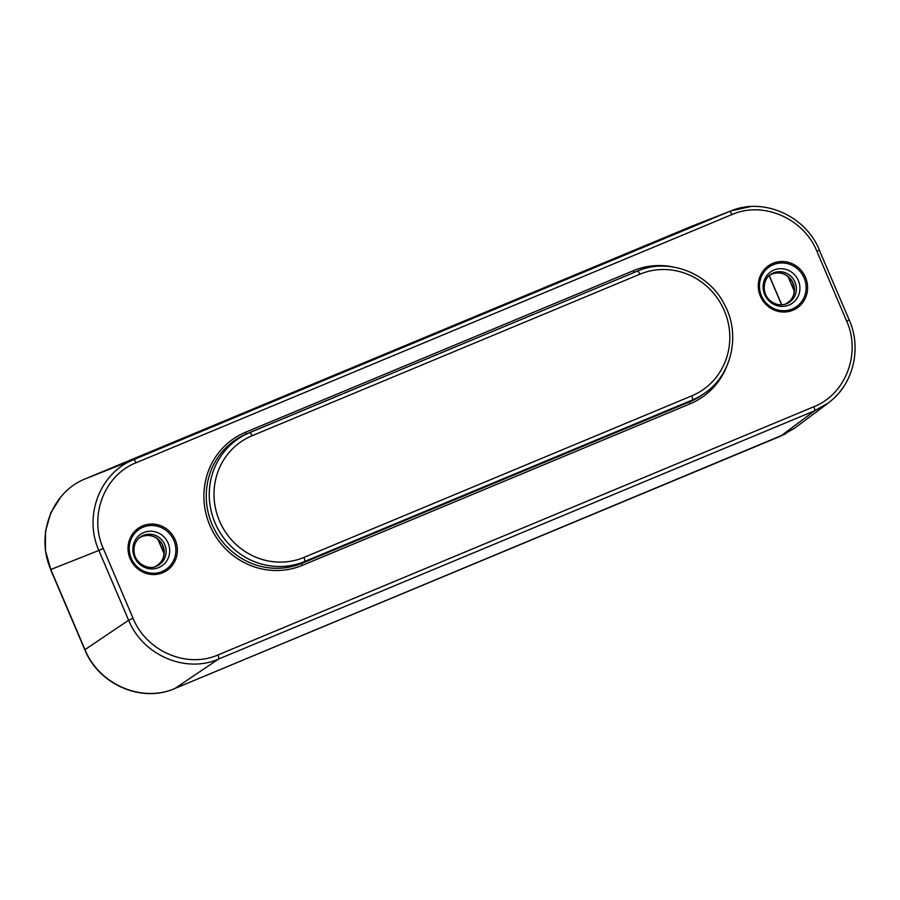 <?xml version="1.0" encoding="UTF-8"?>
<svg xmlns="http://www.w3.org/2000/svg" width="900" height="900" viewBox="0 0 900 900"><rect width="100%" height="100%" fill="white"/><g stroke="black" fill="none" stroke-linecap="round" stroke-linejoin="round"><path stroke-width="1.35" d="M750.398 206.606L730.732 210.96L691.324 226.406A3.915 1.125 67.4 0 1 691.324 226.406L85.466 478.777A3.915 1.125 67.4 0 1 85.466 478.777L84.825 479.048M780.626 436.151A3.915 1.125 -112.6 0 0 780.705 436.129A3.915 1.125 -112.6 0 0 780.761 436.095L794.678 428.141L828.124 403.088L814.477 410.839A3.915 1.125 -112.6 0 0 813.893 406.721C845.651 394.301 861.244 353.464 846.63 321.03L816.863 251.235C803.565 218.239 763.099 200.768 731.936 214.56A3.915 1.125 67.4 0 0 729.439 211.477L730.71 210.971C763.627 197.078 805.691 215.843 819.472 250.245L816.863 251.235M844.616 385.211C840.262 392.13 834.863 398.014 828.394 402.885M61.054 496.609L50.828 512.707L45.506 531.225L45.439 550.699L50.816 569.509C35.359 535.151 51.874 491.918 85.466 478.777L133.526 459.709C99.922 472.86 83.407 516.082 98.865 550.451L103.286 548.483C88.672 516.038 104.265 475.211 136.013 462.791L731.936 214.56M174.78 688.523A3.915 1.125 -112.6 0 0 174.847 688.5A3.915 1.125 -112.6 0 0 174.915 688.466C141.93 703.058 99.09 684.551 84.983 649.631L50.816 569.509L98.865 550.451L128.632 620.235C142.729 655.155 185.569 673.661 218.554 659.07A3.915 1.125 -112.6 0 0 217.98 654.952L813.893 406.721M726.941 365.805A72.394 69.3 -118.5 0 1 690.131 403.808A1.958 0.562 67.4 0 1 689.85 401.749L692.347 399.983A3.915 1.125 -112.6 0 0 691.774 395.865A66.161 63.337 61.5 0 0 724.309 310.669A66.161 63.337 61.5 0 0 639.877 274.207A3.915 1.125 67.4 0 0 637.38 271.125A70.076 67.084 -118.5 0 1 638.516 270.675C669.364 257.692 708.795 273.184 724.354 304.267C740.891 334.159 732.071 374.591 704.857 393.053A70.076 67.084 -118.5 0 1 692.347 399.983L304.504 561.544A3.915 1.125 -112.6 0 0 303.93 557.426A66.161 63.337 -118.5 0 1 219.499 520.954A66.161 63.337 -118.5 0 1 252.034 435.757L639.877 274.207M638.516 270.675L635.738 271.766A70.436 67.433 61.5 0 0 634.601 272.227A1.958 0.562 -112.6 0 1 633.352 270.686L245.509 432.248A72.394 69.3 61.5 0 0 209.903 525.465A72.394 69.3 61.5 0 0 302.299 565.369A1.958 0.562 67.4 0 1 302.006 563.31L689.85 401.749A70.436 67.433 61.5 0 0 702.428 394.785L704.857 393.053M633.352 270.686A72.394 69.3 -118.5 0 1 673.391 267.03M769.275 275.591L781.74 304.796M819.371 250.312L849.24 320.029L846.63 321.03M780.761 436.095L814.477 410.839L218.554 659.07L174.915 688.466L780.761 436.095M136.013 462.791A3.915 1.125 67.4 0 0 133.526 459.709L729.439 211.477L691.335 226.406M788.186 276.671L794.329 291.082M769.849 275.096A16.526 15.818 -118.5 0 1 771.998 273.994A16.526 15.818 -118.5 0 1 792.945 282.78A16.526 15.818 -118.5 0 1 785.576 304.099M770.602 274.523A16.751 16.043 -118.5 0 1 773.595 272.869A16.751 16.043 -118.5 0 1 795.038 282.24A16.751 16.043 -118.5 0 1 786.465 303.784C780.255 305.978 774.506 304.627 769.207 299.745C760.972 291.724 764.123 277.852 770.602 274.523M792.945 310.219A25.504 24.412 -118.5 0 1 758.408 283.174A25.504 24.412 -118.5 0 1 797.467 266.906A25.504 24.412 -118.5 0 1 792.945 310.219M761.467 295.729A24.12 23.096 61.5 0 0 792.259 309.015A24.12 23.096 61.5 0 0 804.116 277.954A24.12 23.096 61.5 0 0 773.336 264.668A24.12 23.096 61.5 0 0 761.467 295.729M764.674 294.559A19.046 18.225 -118.5 0 1 774.034 270.034A19.046 18.225 -118.5 0 1 798.345 280.53A19.046 18.225 -118.5 0 1 788.974 305.055A19.046 18.225 -118.5 0 1 764.674 294.559M252.034 435.757A3.915 1.125 67.4 0 0 249.547 432.686L637.38 271.125L246.757 433.777A1.958 0.562 -112.6 0 1 245.509 432.248M249.547 432.686A70.076 67.084 61.5 0 0 215.078 522.923A70.076 67.084 61.5 0 0 304.504 561.544L302.006 563.31A70.436 67.433 -118.5 0 1 212.107 524.486A70.436 67.433 -118.5 0 1 246.757 433.777L249.547 432.686M303.93 557.426L691.774 395.865M302.299 565.369L690.131 403.808M217.98 654.952C186.806 668.734 146.351 651.262 133.054 618.266L103.286 548.483M162.709 572.749A25.504 24.412 61.5 0 0 167.231 529.436A25.504 24.412 61.5 0 0 128.171 545.704A25.504 24.412 61.5 0 0 162.709 572.749M50.636 569.621L84.814 649.744L128.632 620.235L133.054 618.266M164.093 553.613L157.95 539.201M155.34 566.629A16.526 15.818 61.5 0 0 162.855 545.625A16.526 15.818 61.5 0 0 141.761 536.524A16.526 15.818 61.5 0 0 139.612 537.626M143.359 535.387A16.751 16.043 61.5 0 0 140.366 537.053C135.146 541.058 133.132 546.615 134.336 553.714C136.564 564.986 149.906 569.925 156.229 566.314A16.751 16.043 61.5 0 0 164.745 544.624A16.751 16.043 61.5 0 0 143.359 535.387M162.023 571.545A24.12 23.096 -118.5 0 1 131.231 558.259A24.12 23.096 -118.5 0 1 143.1 527.197A24.12 23.096 -118.5 0 1 173.88 540.484A24.12 23.096 -118.5 0 1 162.023 571.545M168.109 543.06A19.046 18.225 61.5 0 0 143.797 532.564A19.046 18.225 61.5 0 0 134.438 557.089A19.046 18.225 61.5 0 0 158.737 567.585A19.046 18.225 61.5 0 0 168.109 543.06M769.174 275.681L781.594 304.808M84.814 649.744C98.752 684.63 141.784 703.305 174.847 688.5L785.824 433.721M828.101 403.054C852.986 385.324 862.166 348.998 849.24 320.029M794.317 291.251L788.051 276.57M784.699 304.481C793.744 299.779 796.309 292.241 792.394 281.88C787.286 273.892 780.469 271.271 771.964 274.005L769.05 275.625M164.081 553.781L157.815 539.089M154.451 567.011C163.507 562.309 166.072 554.771 162.157 544.41C157.05 536.423 150.232 533.801 141.727 536.535L138.814 538.155"/></g></svg>
